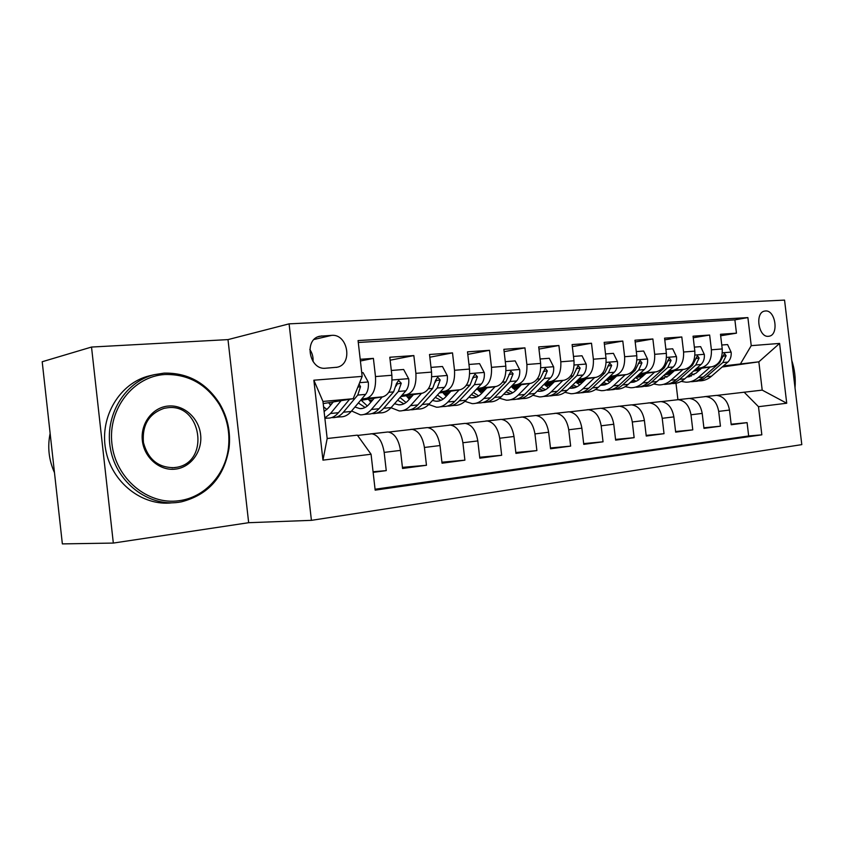 <?xml version="1.0" encoding="UTF-8"?>
<svg xmlns="http://www.w3.org/2000/svg" width="844" height="844" viewBox="0 0 844 844"><rect width="100%" height="100%" fill="white"/><g stroke="black" fill="none" stroke-linecap="round" stroke-linejoin="round"><path stroke-width="1.27" d="M765.445 310.972L764.58 311.088C754.631 312.618 758.503 337.727 768.462 336.302L769.19 336.207C779.128 334.709 775.436 309.801 765.445 310.972M311.415 520.347L801.8 444.63L784.551 300.105L289.091 323.853L311.415 520.347L248.663 522.7L227.996 339.604L91.521 347.053L113.328 543.072L248.663 522.7M113.328 543.072L62.361 543.895L42.2 361.738L91.521 347.053M720.67 335.775L736.464 333.169L720.491 334.277L722.232 348.941L711.397 349.806C711.787 359.744 708.369 365.726 701.121 367.752L696.595 368.395M693.251 337.769L709.646 335.036L693.061 336.186L694.834 351.125L683.577 352.022C683.999 362.15 680.591 368.237 673.364 370.284L668.796 370.938M664.777 339.847L681.804 336.967L664.576 338.159L666.37 353.393L654.68 354.322C655.123 364.65 651.737 370.854 644.542 372.911L639.931 373.586M635.184 342.01L652.876 338.971L634.973 340.216L636.798 355.746L624.634 356.717C625.098 367.245 621.743 373.565 614.59 375.654L609.927 376.34M604.388 344.257L622.798 341.06L604.167 342.358L606.024 358.204L593.374 359.206C593.859 369.957 590.547 376.382 583.426 378.502L578.72 379.199M572.348 346.62L591.496 343.234L572.105 344.584L573.994 360.757L560.817 361.802C561.323 372.763 558.053 379.325 550.995 381.456L546.237 382.174M538.957 349.078L558.907 345.502L538.704 346.905L540.624 363.416L526.878 364.502C527.416 375.707 524.198 382.385 517.193 384.547L512.392 385.275M504.132 351.663L524.947 347.855L503.868 349.321L505.82 366.18L491.482 367.33C492.052 378.766 488.876 385.581 481.956 387.765L477.113 388.514M467.798 354.364L489.509 350.313L467.502 351.842L469.496 369.081L454.515 370.273C455.127 381.963 452.015 388.915 445.189 391.131L440.283 391.89M429.839 357.212L452.511 352.887L429.522 354.48L431.548 372.098L415.892 373.343C416.535 385.297 413.486 392.397 406.766 394.633L401.828 395.414M390.139 360.198L413.845 355.567L389.801 357.244L391.869 375.263C392.523 387.375 389.538 394.559 382.881 396.817L360.525 400.383M373.132 472.366L386.257 470.625L373.059 471.743M357.561 435.441L388.018 431.97C394.486 433.194 398.642 439.334 400.489 450.401L402.556 468.462L426.463 465.276L402.43 467.365M388.841 432.054L427.423 427.581C433.985 428.752 438.184 434.744 440.009 445.548L442.045 463.208L464.896 460.17L441.929 462.195M428.193 427.655L465.107 423.382C471.764 424.5 475.995 430.345 477.809 440.916L479.803 458.186L501.674 455.275L479.698 457.248M465.846 423.445L501.199 419.362C507.919 420.439 512.181 426.146 513.985 436.485L515.937 453.386L536.889 450.591L515.842 452.511M501.895 419.415L535.792 415.512C542.576 416.535 546.859 422.116 548.642 432.233L550.562 448.776L570.649 446.107L550.467 447.964M536.446 415.554L568.983 411.809C575.808 412.8 580.113 418.255 581.875 428.161L583.763 444.366L603.038 441.802L583.679 443.606M569.594 411.851L600.844 408.264C607.712 409.213 612.027 414.541 613.767 424.247L615.635 440.125L634.139 437.667L615.55 439.418M601.413 408.296L631.46 404.856C638.359 405.764 642.674 410.986 644.405 420.491L646.24 436.053L664.028 433.689L646.156 435.388M631.998 404.877L660.905 401.575C667.826 402.451 672.151 407.557 673.86 416.883L675.664 432.139L692.776 429.87L675.59 431.516M661.411 401.596L689.231 398.421C696.184 399.265 700.499 404.265 702.197 413.412L703.97 428.383L720.438 426.188L703.896 427.792M673.269 371.729L666.918 372.637M642.2 375.348L643.139 376.034L636.186 377.036M642.442 376.667L635.838 377.363M722.232 348.941C722.622 358.816 719.183 364.756 711.935 366.76L695.857 369.05M672.552 372.373L666.211 373.28M644.943 374.377L637.98 375.38M613.641 378.893L606.34 379.948M612.997 379.505L606.53 380.106M694.834 351.125C695.245 361.179 691.827 367.224 684.589 369.261L668.026 371.634M644.194 375.063L637.252 376.065M615.519 377.131L607.912 378.239M582.993 381.857L576.589 382.796M582.476 382.364L576.716 382.902M666.37 353.393C666.802 363.637 663.416 369.799 656.21 371.845L639.13 374.325M614.749 377.859L607.152 378.956M584.934 380L576.631 381.224M551.121 384.959L545.688 385.761M550.742 385.339L545.741 385.803M636.798 355.746C637.252 366.201 633.886 372.468 626.712 374.546L609.094 377.12M584.132 380.771L575.851 381.973M553.115 382.986L544.201 384.305M517.931 388.198L514.049 388.356L518.406 387.712M517.699 388.43L514.091 388.767M606.024 358.204C606.509 368.86 603.175 375.242 596.043 377.342L577.855 380.032M552.293 383.798L544.781 384.906M519.999 386.098L512.002 387.301M483.348 391.584L482.198 391.342L483.823 391.099M483.285 391.658L482.251 391.753M573.994 360.757C574.5 371.624 571.209 378.133 564.119 380.264L545.34 383.06M519.144 386.963L512.614 387.945M485.49 389.348L478.506 390.413M540.624 363.416C541.152 374.514 537.902 381.14 530.887 383.303L511.464 386.225M484.604 390.276L479.139 391.099M449.504 392.745L443.617 393.652M505.82 366.18C506.379 377.521 503.182 384.284 496.23 386.468L476.143 389.527M448.586 393.737L444.292 394.391M411.946 396.3L407.272 397.028M469.496 369.081C470.087 380.665 466.954 387.554 460.086 389.77L439.291 392.987M410.996 397.355L407.968 397.83M372.71 400.014L369.345 400.552M431.548 372.098C432.17 383.946 429.1 390.983 422.338 393.209L400.784 396.596M371.729 401.164L370.083 401.417M325.594 368.227L337.157 367.235C353.14 364.239 347.886 333.675 331.66 335.363L319.707 336.239C303.566 339.393 309.273 370.316 325.594 368.227M736.464 333.169L734.881 319.865L747.889 317.587L358.067 340.586L362.16 376.392L353.193 398.706L323.199 403.58M747.889 317.587L751.234 345.66L779.592 343.424L786.724 403.232L758.492 406.692L761.837 434.829L375.169 490.142L371.065 454.241L322.957 460.138L313.862 380.201L362.16 376.392M689.706 398.442L705.732 396.585C712.684 397.408 716.999 402.345 718.687 411.387L720.438 426.188M360.399 360.989L373.396 358.373L375.485 376.572C376.16 388.789 373.196 396.036 366.602 398.305L361.612 399.106M331.681 403.917L329.751 404.234M370.664 433.816L371.75 433.774C378.175 435.029 382.311 441.233 384.168 452.395L386.257 470.625M375.063 489.235L748.67 435.979L747.088 422.644L731.157 424.205M704.54 396.648L716.524 395.382C723.477 396.195 727.792 401.09 729.48 410.068L731.221 424.754L747.088 422.644M676.846 399.729L678.027 399.666C684.969 400.531 689.284 405.563 690.993 414.784L692.776 429.87M648.076 402.936L649.258 402.873C656.178 403.759 660.493 408.907 662.224 418.307L664.028 433.689M618.177 406.259L619.359 406.207C626.248 407.124 630.563 412.389 632.304 421.979L634.139 437.667M587.076 409.72L588.247 409.667C595.104 410.627 599.409 416.008 601.171 425.798L603.038 441.802M554.708 413.328L555.869 413.275C562.684 414.277 566.978 419.774 568.74 429.765L570.649 446.107M520.98 417.084L522.13 417.031C528.893 418.075 533.165 423.709 534.948 433.911L536.889 450.591M485.806 420.998L486.946 420.945C493.645 422.042 497.897 427.802 499.701 438.236L501.674 455.275M449.103 425.081L450.232 425.038C456.847 426.178 461.067 432.086 462.892 442.752L464.896 460.17M410.754 429.353L411.872 429.311C418.402 430.503 422.58 436.559 424.416 447.468L426.463 465.276M413.845 355.567L415.892 373.343M452.511 352.887L454.515 370.273M489.509 350.313L491.482 367.33M524.947 347.855L526.878 364.502M558.907 345.502L560.817 361.802M591.496 343.234L593.374 359.206M622.798 341.06L624.634 356.717M652.876 338.971L654.68 354.322M681.804 336.967L683.577 352.022M709.646 335.036L711.397 349.806M734.881 319.865L358.278 342.485M373.396 358.373L360.198 359.291M693.589 371.054L699.359 370.242M722.137 367.024L758.84 361.833L723.382 365.937M700.562 369.176L694.781 369.999M670.284 373.481L665.178 374.208M670.632 374.092L664.682 374.652M353.193 398.706L322.957 401.449L327.177 438.511L357.36 435.145L371.065 454.241M227.996 339.604L289.091 323.853M716.967 395.393L762.206 390.118L758.84 361.833L779.592 343.424M677.922 399.666L675.981 383.271M513.131 388.451L514.049 388.356M479.614 391.584L482.198 391.342M444.725 394.844L447.837 394.549M408.348 398.241L410.384 398.051M370.411 401.786L371.265 401.712M545.298 385.413L551.607 384.484M576.199 382.448L583.489 381.382M606.551 379.515L614.147 378.418M613.978 377.964L614.527 378.059M636.692 376.572L642.875 375.685M748.67 435.979L761.837 434.829M758.492 406.692L744.091 392.133M740.684 363.479L751.234 345.66M665.684 373.755L670.02 373.132M669.419 372.826L670.716 374.019M322.957 401.449L313.862 380.201M327.177 438.511L322.957 460.138M786.724 403.232L762.206 390.118M313.029 361.538C313.377 357.118 312.291 353.077 309.78 349.437M333.296 401.934L328.327 408.011L324.107 411.545M341.092 400.668L330.521 413.486L324.845 417.98M361.738 372.71L363.047 372.605L368.322 382.216C368.744 387.417 367.836 391.479 365.589 394.391L351.188 411.461C347.918 415.259 344.268 417.052 340.237 416.852L336.039 417.263M330.584 405.247L328.654 402.693M349.595 399.286L338.433 412.705C335.184 416.525 331.565 418.329 327.556 418.118L324.887 418.381M331.776 417.558L332.483 417.622C336.503 417.833 340.143 416.029 343.392 412.22L357.729 395.087L360.525 386.668L359.09 384.02M324.054 411.091L324.581 411.281M326.902 409.551L323.568 406.755M164.844 374.514C133.563 376.266 107.789 408.739 111.914 443.691C115.565 478.696 147.974 505.324 178.991 500.714C204.712 497.527 225.475 474.581 228.439 447.71C230.148 432.223 227.089 417.759 219.25 404.329C206.147 383.914 188.012 373.976 164.844 374.514M178.464 502.317C148.47 506.716 116.778 482.842 110.553 449.388C103.97 416.008 124.659 381.804 154.252 374.683L163.979 373.132C187.706 372.594 206.263 382.775 219.662 403.664C227.68 417.4 230.813 432.202 229.062 448.048C224.24 476.881 208.373 494.806 181.471 501.821L178.464 502.317M168.378 406.027C183.971 404.603 198.857 418.033 200.608 434.639C202.592 451.223 191.018 467.376 175.447 469.127C159.906 471.142 144.155 457.775 142.351 440.589C140.315 423.414 152.753 407.198 168.378 406.027M174.571 467.65L176.807 467.291C210.262 461.742 201.516 403.411 167.861 407.715L164.179 408.306C148.934 413.592 142.014 425.007 143.438 442.562C148.08 459.537 158.461 467.903 174.571 467.65M54.47 472.629C48.804 459.98 47.359 446.898 50.134 433.383M172.176 502.802C142.404 506.505 111.461 482.494 105.637 449.441C99.465 416.461 120.027 382.912 149.293 375.854L150.907 375.474M795.016 387.829C795.797 378.492 794.71 369.345 791.746 360.399M374.272 398.189L369.187 404.139C366.412 407.314 363.321 408.802 359.903 408.633L354.923 407.03M382.216 396.923L371.392 409.488C368.089 413.243 364.397 415.026 360.325 414.837L351.589 410.986M391.321 370.474L403.643 369.482L408.718 378.882C409.129 383.967 408.179 387.934 405.89 390.793L391.162 407.557C387.818 411.281 384.083 413.054 379.979 412.864L376.181 413.243M370.822 402.219L368.29 399.149M391.658 370.411L391.405 371.276M372.004 413.56L372.563 413.613C376.656 413.792 380.37 412.02 383.703 408.285L398.368 391.468L401.259 383.218L398.579 380.475L396.469 383.619L393.589 391.89L378.956 408.749C375.633 412.494 371.93 414.267 367.847 414.077L363.922 414.478M358.352 402.968L365.114 407.483M367.34 405.975L361.221 400.278M401.259 383.218L397.207 383.904L396.163 386.014M413.444 394.612L408.264 400.446C405.436 403.548 402.282 405.025 398.811 404.867L394.517 403.727M421.525 393.336L410.49 405.658C407.114 409.351 403.348 411.112 399.212 410.944L391.004 407.726M431.01 367.383L442.456 366.496L447.341 375.696C447.731 380.676 446.761 384.558 444.419 387.364L429.406 403.812C425.998 407.473 422.2 409.213 418.033 409.055L414.604 409.393M409.351 399.212L406.259 395.741M410.5 409.741L410.922 409.762C415.09 409.931 418.867 408.179 422.264 404.508L437.224 387.997L440.188 379.927L437.656 377.236L435.609 380.306L432.656 388.409L417.727 404.951C414.33 408.633 410.564 410.384 406.407 410.216L402.873 410.574M397.629 400.193L403.886 403.833M406.038 402.514L400.014 397.471M440.188 379.927L436.074 380.612L435.388 382.163M450.949 391.183L445.674 396.902C442.794 399.95 439.597 401.406 436.074 401.259L432.455 400.467M459.147 389.907L447.921 401.997C444.482 405.626 440.652 407.367 436.453 407.209L428.731 404.508M468.969 364.46L479.592 363.648L484.298 372.647C484.678 377.521 483.686 381.319 481.302 384.073L466.036 400.225C462.575 403.822 458.725 405.542 454.494 405.405L451.413 405.711M446.276 396.247L442.667 392.46M447.373 406.069L447.679 406.08C451.899 406.228 455.739 404.508 459.199 400.9L474.412 384.685L477.44 376.772L475.035 374.135L473.062 377.141L470.034 385.075L454.853 401.322C451.403 404.941 447.563 406.671 443.353 406.513L440.178 406.84M435.261 397.387L441.032 400.33M443.1 399.159L437.456 394.992M477.44 376.772L473.273 377.458L472.925 378.355M486.882 387.892L481.534 393.504C478.611 396.501 475.362 397.935 471.796 397.809L468.821 397.281M495.175 386.626L483.781 398.495C480.289 402.06 476.417 403.77 472.165 403.632L464.896 401.343M505.303 361.665L515.167 360.905L519.704 369.725C520.073 374.493 519.049 378.228 516.633 380.929L501.157 396.796C497.643 400.32 493.74 402.029 489.467 401.892L486.714 402.177M481.681 393.336L477.588 389.306M482.736 402.546L482.937 402.546C487.199 402.683 491.092 400.974 494.595 397.429L510.04 381.509L513.12 373.755L510.831 371.17L505.841 381.889L490.427 397.841C486.925 401.396 483.042 403.105 478.78 402.968L475.932 403.253M471.353 394.602L476.638 396.944M478.632 395.91L473.378 392.46M513.12 373.755L508.879 374.514M521.339 384.737L515.927 390.244C512.962 393.188 509.681 394.612 506.073 394.496L503.731 394.159M529.726 383.471L518.184 395.129C514.64 398.632 510.726 400.32 506.421 400.193L499.574 398.252M540.107 358.985L549.275 358.289L553.643 366.929C554.002 371.592 552.968 375.253 550.52 377.901L534.864 393.494C531.298 396.965 527.363 398.642 523.048 398.537L520.59 398.779M515.673 390.487L511.253 386.436M516.676 399.159L516.771 399.159C521.075 399.275 525.01 397.598 528.566 394.116L544.19 378.471L547.323 370.864L545.15 368.322L540.171 378.829L524.557 394.507C521.012 397.999 517.087 399.676 512.783 399.56L510.23 399.813M505.999 391.827L510.81 393.705M512.73 392.766L507.856 389.928M554.413 381.71L548.938 387.111C545.941 390.012 542.629 391.416 538.989 391.31L537.248 391.12M562.864 380.454L551.206 391.901C547.619 395.34 543.663 397.007 539.327 396.902L532.87 395.235M573.487 356.421L582.001 355.767L586.221 364.239C586.569 368.817 585.514 372.404 583.046 375.01L567.221 390.329C563.623 393.747 559.646 395.403 555.299 395.298L553.115 395.519M548.326 387.691L544.148 384.252M549.275 395.91C553.622 396.005 557.589 394.348 561.176 390.92L576.969 375.548L580.144 368.079L578.066 365.589L573.108 375.897L557.325 391.299C553.738 394.728 549.782 396.395 545.435 396.29L543.167 396.511M539.284 389.095L543.62 390.572M545.477 389.728L540.993 387.396M586.179 378.798L580.661 384.115C577.634 386.963 574.3 388.346 570.628 388.251L569.468 388.156M594.693 377.542L582.93 388.789C579.311 392.175 575.323 393.821 570.955 393.737L564.847 392.302M605.528 353.952L613.43 353.351L617.502 361.665C617.84 366.148 616.764 369.661 614.284 372.225L598.322 387.291C594.703 390.645 590.694 392.281 586.316 392.196L584.396 392.386M579.701 384.969L575.777 382.047M580.609 392.776C584.945 392.84 588.912 391.205 592.509 387.86L608.44 372.742L611.657 365.42L609.684 362.973L604.726 373.069L588.817 388.219C585.198 391.595 581.199 393.241 576.832 393.146L574.827 393.346M571.272 386.404L575.165 387.565M576.948 386.795L572.844 384.885M616.721 376.002L608.503 383.271L604.874 384.853L600.464 385.275M625.277 374.757L613.43 385.813C609.79 389.137 605.77 390.761 601.382 390.688L595.611 389.453M636.302 351.589L643.634 351.03L647.57 359.185C647.907 363.574 646.821 367.034 644.31 369.545L628.242 384.358C624.592 387.66 620.562 389.274 616.162 389.2M609.874 382.311L606.214 379.842M610.75 389.77C615.086 389.791 619.053 388.177 622.65 384.906L638.697 370.052L641.946 362.857L640.058 360.451L635.131 370.368L619.095 385.254C615.445 388.578 611.425 390.202 607.026 390.118M602.046 383.767L605.496 384.664M607.216 383.967L603.492 382.406M646.103 373.312L637.832 380.454L634.182 382.015L630.299 382.469M654.701 372.067L642.78 382.944C639.119 386.214 635.078 387.818 630.658 387.755L625.204 386.679M665.895 349.31L672.679 348.794L676.498 356.79C676.814 361.105 675.717 364.502 673.206 366.971L657.043 381.541C653.361 384.79 649.321 386.394 644.9 386.33M638.929 379.726L635.532 377.637M639.773 386.868C644.099 386.868 648.055 385.265 651.652 382.068L667.794 367.457L671.075 360.388L669.271 358.025L664.365 367.762L648.234 382.406C644.563 385.676 640.522 387.269 636.102 387.206M631.681 381.193L634.699 381.868M636.355 381.235L633 379.979M674.388 370.727L668.775 375.759L659.037 379.747M683.028 369.482L671.043 380.18C667.351 383.398 663.3 384.98 658.869 384.927L653.699 383.999M694.359 347.127L700.647 346.641L704.339 354.501C704.656 358.732 703.548 362.065 701.016 364.492L684.779 378.829C681.087 382.026 677.025 383.609 672.584 383.556M666.918 377.215L663.785 375.464M667.731 384.073C672.046 384.041 676.002 382.469 679.589 379.336L695.815 364.956L699.117 358.025L697.387 355.693L692.502 365.252L676.297 379.663C672.605 382.881 668.543 384.453 664.112 384.4M660.23 378.671L662.825 379.178M664.428 378.587L661.432 377.584M701.649 368.227L696.015 373.185L686.742 377.099M710.3 366.992L698.273 377.511C694.57 380.686 690.497 382.248 686.056 382.205L681.161 381.393M721.768 345.017L727.581 344.574L731.168 352.286C731.463 356.442 730.355 359.713 727.813 362.108L711.524 376.213C707.81 379.367 703.738 380.918 699.286 380.876M693.895 374.778L691.036 373.312M694.675 381.382C698.98 381.33 702.925 379.768 706.512 376.709L722.802 362.551L726.125 355.735L724.468 353.446L719.615 362.836L703.337 377.015C699.634 380.18 695.561 381.741 691.12 381.699M687.744 376.213L689.938 376.572M691.489 376.034L688.852 375.242M711.935 366.76L701.121 367.752M684.589 369.261L673.364 370.284M656.21 371.845L644.542 372.911M626.712 374.546L614.59 375.654M596.043 377.342L583.426 378.502M564.119 380.264L550.995 381.456M530.887 383.303L517.193 384.547M496.23 386.468L481.956 387.765M460.086 389.77L445.189 391.131M422.338 393.209L406.766 394.633M382.881 396.817L366.602 398.305M400.489 450.401L384.168 452.395M729.48 410.068L718.687 411.387M702.197 413.412L690.993 414.784M673.86 416.883L662.224 418.307M644.405 420.491L632.304 421.979M613.767 424.247L601.171 425.798M581.875 428.161L568.74 429.765M548.642 432.233L534.948 433.911M513.985 436.485L499.701 438.236M477.809 440.916L462.892 442.752M440.009 445.548L424.416 447.468M391.869 375.263L375.485 376.572M317.924 336.84L321.912 335.901M314.095 339.467L331.66 335.363M368.195 381.973L359.628 382.68M338.433 412.705L330.521 413.486M351.188 411.461L343.392 412.22M365.589 394.391L357.729 395.087M357.845 387.132L360.525 386.668M408.591 378.65L392.08 380.011M378.956 408.749L371.392 409.488M391.162 407.557L383.703 408.285M393.589 391.89L388.852 392.312M405.89 390.793L398.368 391.468M447.214 375.464L431.748 376.74M417.727 404.951L410.49 405.658M429.406 403.812L422.264 404.508M432.656 388.409L428.414 388.789M444.419 387.364L437.224 387.997M484.182 372.426L469.686 373.618M454.853 401.322L447.921 401.997M466.036 400.225L459.199 400.9M470.034 385.075L466.268 385.413M481.302 384.073L474.412 384.685M519.587 369.503L505.989 370.632M490.427 397.841L483.781 398.495M501.157 396.796L494.595 397.429M505.841 381.889L502.496 382.184M516.633 380.929L510.04 381.509M553.537 366.707L540.782 367.762M524.557 394.507L518.184 395.129M534.864 393.494L528.566 394.116M540.171 378.829L537.217 379.093M550.52 377.901L544.19 378.471M543.272 371.508L547.323 370.864M586.116 364.028L574.142 365.019M557.325 391.299L551.206 391.901M567.221 390.329L561.176 390.92M573.108 375.897L570.523 376.118M583.046 375.01L576.969 375.548M576.252 368.701L580.144 368.079M617.407 361.454L606.161 362.382M588.817 388.219L582.93 388.789M598.322 387.291L592.509 387.86M604.726 373.069L602.489 373.27M614.284 372.225L608.44 372.742M607.912 366.001L611.657 365.42M647.475 358.974L636.925 359.85M619.095 385.254L613.43 385.813M628.242 384.358L622.65 384.906M635.131 370.368L633.2 370.537M644.31 369.545L638.697 370.052M638.349 363.405L641.946 362.857M676.403 356.59L666.496 357.413M648.234 382.406L642.78 382.944M657.043 381.541L651.652 382.068M664.365 367.762L662.73 367.9M673.206 366.971L667.794 367.457M667.615 360.916L671.075 360.388M704.255 354.301L694.939 355.071M676.297 379.663L671.043 380.18M684.779 378.829L679.589 379.336M692.502 365.252L691.141 365.368M701.016 364.492L695.815 364.956M695.783 358.521L699.117 358.025M731.073 352.096L722.327 352.813M703.337 377.015L698.273 377.511M711.524 376.213L706.512 376.709M719.615 362.836L718.508 362.931M727.813 362.108L722.802 362.551M722.907 356.221L726.125 355.735M388.018 431.97L371.75 433.774M427.423 427.581L411.872 429.311M465.107 423.382L450.232 425.038M501.199 419.362L486.946 420.945M535.792 415.512L522.13 417.031M568.983 411.809L555.869 413.275M600.844 408.264L588.247 409.667M631.46 404.856L619.359 406.207M660.905 401.575L649.258 402.873M689.231 398.421L678.027 399.666M716.524 395.382L705.732 396.585M336.302 367.404L337.157 367.235M768.631 336.292L769.19 336.207M176.807 467.291L172.028 467.829M149.293 375.854L154.252 374.683M219.25 404.329L219.662 403.664M228.439 447.71L229.062 448.048M359.903 408.633L362.92 408.338M398.811 404.867L401.871 404.571M436.074 401.259L439.175 400.963M471.796 397.809L474.94 397.503M506.073 394.496L509.248 394.19M538.989 391.31L542.196 390.994M570.628 388.251L573.867 387.934M601.065 385.307L604.315 384.991M630.362 382.469L633.622 382.153M659.101 379.694L661.854 379.42M686.847 377.004L689.073 376.793"/></g></svg>
